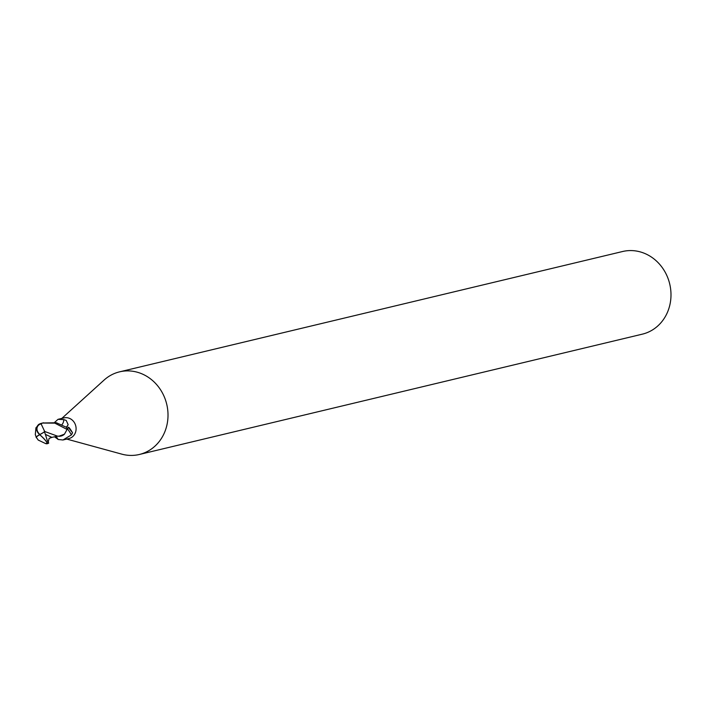 <?xml version="1.0" encoding="UTF-8"?>
<svg xmlns="http://www.w3.org/2000/svg" width="706" height="706" viewBox="0 0 706 706"><rect width="100%" height="100%" fill="white"/><g stroke="black" fill="none" stroke-linecap="round" stroke-linejoin="round"><path stroke-width="1.06" d="M62.975 439.988L68.932 438.558A10.625 9.575 -103.5 0 0 76.027 430.025A10.625 9.575 -103.5 0 0 71.147 419.24A10.625 9.575 -103.5 0 0 63.99 417.899L58.033 419.329L63.778 419.602L66.214 420.423L68.147 424.65L66.664 427.457A10.625 9.575 -103.5 0 1 67.044 429.098A1.438 1.297 76.5 0 1 67.044 429.098L68.632 427.306A11.517 1.024 -118.4 0 1 72.55 432.787L71.43 434.87L62.975 439.988L58.13 439.494A11.561 1.033 -118.4 0 0 56.171 436.467M58.007 439.3L54.565 436.837M54.591 422.417L58.033 419.329M66.752 439.079L121.794 454.143A42.484 38.318 -103.5 0 0 139.347 454.479A42.484 38.318 -103.5 0 0 167.719 420.335A42.484 38.318 -103.5 0 0 148.181 377.207A42.484 38.318 -103.5 0 0 119.579 371.841A42.484 38.318 -103.5 0 0 104.073 380.084L61.81 418.42M139.347 454.479L642.328 334.159A42.484 38.318 -103.5 0 0 670.7 300.015A42.484 38.318 -103.5 0 0 651.161 256.887A42.484 38.318 -103.5 0 0 622.56 251.521L119.579 371.841M58.007 436.149A9.116 8.216 -103.5 0 0 59.313 436.255A9.116 8.216 -103.5 0 0 64.467 434.164L59.198 436.131L57.186 436.211M67.105 428.71A10.969 0.98 -118.4 0 1 71.43 434.87M68.261 427.306L72.55 432.787M62.022 424.544A11.561 8.022 55.7 0 0 63.778 419.602M47.223 443.73A10.625 9.575 -103.5 0 0 48.67 443.121L47.223 443.73A9.196 1.474 43 0 0 39.686 434.64L39.721 434.746A9.91 3.124 161.7 0 0 36.235 437.199L36.032 437.155A10.281 3.248 -18.3 0 1 39.686 434.64L39.915 434.464A9.91 1.341 -30.8 0 0 44.787 431.675L44.672 431.798A10.281 1.394 149.2 0 1 39.686 434.64A9.196 6.822 -157.8 0 1 40.586 423.565A9.196 6.822 -157.8 0 1 41.072 423.406L42.36 423.079A10.625 9.575 76.5 0 1 42.484 423.053L54.83 423.141L67.088 429.46A10.616 9.575 -103.5 0 0 66.655 427.404L56.409 422.753L42.766 422.991M36.235 437.199L38.195 440.05L45.634 443.597A10.096 9.107 -103.5 0 0 47.055 443.13A8.79 1.403 -137 0 0 39.739 434.772A8.79 1.403 -137 0 0 39.721 434.746M44.787 431.675L41.116 423.909A10.096 9.107 -103.5 0 0 39.695 424.377A8.79 6.513 22.2 0 0 39.889 434.437A8.79 6.513 22.2 0 0 39.915 434.464M39.395 424.112L35.944 427.774L35.3 434.587L36.438 437.808M42.36 423.079L39.695 424.377M41.116 423.909L42.484 423.053M44.69 431.49L57.513 436.149M67.088 429.46L64.467 434.164M46.958 443.818L47.055 443.13M45.634 443.597L46.517 443.774M56.824 436.22L57.345 436.193M48.061 441.629L48.087 441.621C49.12 443.959 48.864 443.606 47.311 440.562L45.396 434.366L51.847 437.385L57.389 436.184M45.396 434.366L44.257 431.145M66.276 427.095A15.956 11.075 55.7 0 0 68.147 424.65M43.56 422.788L42.078 423.141M48.202 442.132L49.12 438.391L51.847 437.393M40.586 423.565A10.625 10.625 0 0 0 38.398 424.633"/></g></svg>
